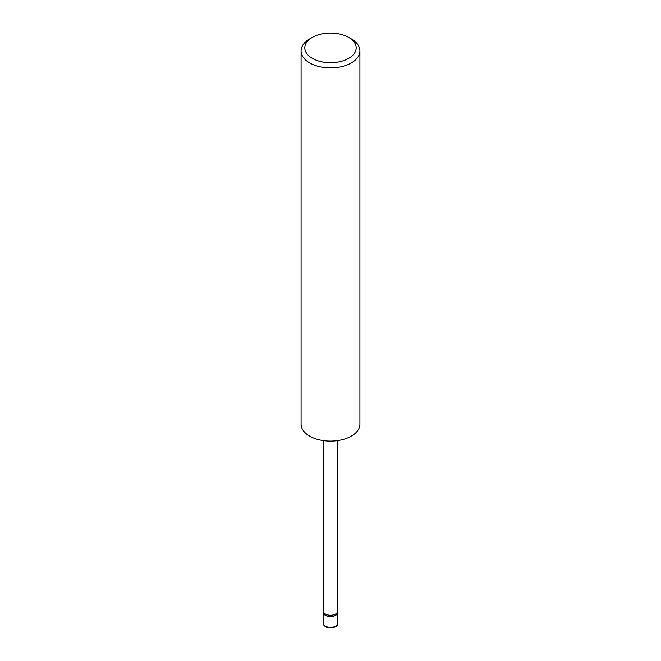 <?xml version="1.0" encoding="UTF-8"?>
<svg xmlns="http://www.w3.org/2000/svg" width="661" height="661" viewBox="0 0 661 661"><rect width="100%" height="100%" fill="white"/><g stroke="black" fill="none" stroke-linecap="round" stroke-linejoin="round"><path stroke-width="0.99" d="M337.606 610.888L337.796 611.747A7.354 4.247 180 0 1 337.854 612.276A7.354 4.247 180 0 1 333.318 616.201A7.354 4.247 180 0 1 325.303 615.275A7.354 4.247 180 0 1 323.146 612.276A7.354 4.247 180 0 1 323.204 611.747L323.394 610.888M337.606 440.623L337.606 611.144A7.106 4.106 180 0 1 333.218 614.937A7.106 4.106 180 0 1 325.476 614.044A7.106 4.106 180 0 1 323.394 611.144L323.394 440.623M312.339 58.358A25.68 14.823 0 0 0 348.661 58.358A25.68 14.823 0 0 0 348.661 37.396L351.297 38.916A29.415 16.979 180 0 1 359.915 50.922A29.415 16.979 180 0 1 341.754 66.612A29.415 16.979 180 0 1 309.703 62.935A29.415 16.979 180 0 1 301.085 50.922A29.415 16.979 180 0 1 309.703 38.916L312.339 37.396A25.68 14.823 0 0 0 312.339 58.358M359.915 50.922L359.915 424.139A29.415 16.979 180 0 1 341.754 439.829A29.415 16.979 180 0 1 309.703 436.153A29.415 16.979 180 0 1 301.085 424.139L301.085 50.922M351.297 38.916L348.661 37.396A25.68 14.823 0 0 0 312.339 37.396M325.303 626.083A7.354 4.247 0 0 0 333.318 627.008A7.354 4.247 0 0 0 337.854 623.083C338.853 625.942 331.682 629.908 325.609 626.76C323.758 625.405 322.94 624.182 323.146 623.083A7.354 4.247 0 0 0 325.303 626.083M337.854 612.276L337.854 623.083M323.146 612.276L323.146 623.083"/></g></svg>
